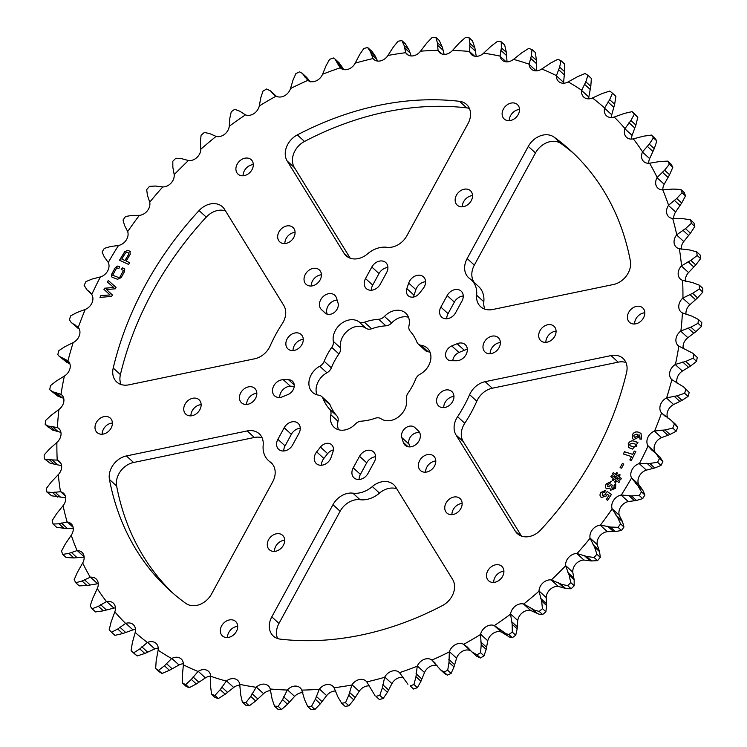 <?xml version="1.0" encoding="UTF-8"?>
<svg xmlns="http://www.w3.org/2000/svg" width="747" height="747" viewBox="0 0 747 747"><rect width="100%" height="100%" fill="white"/><g stroke="black" fill="none" stroke-linecap="round" stroke-linejoin="round"><path stroke-width="1.12" d="M352.873 493.16L360.063 499.706A18.712 14.707 -47.6 0 0 340.128 511.256L332.947 504.711A18.712 14.707 132.4 0 1 352.873 493.16A24.959 19.609 -47.6 0 0 372.314 486.558A18.712 14.707 -47.6 0 1 393.688 484.663A18.712 14.707 -47.6 0 1 395.77 487.184L452.617 579.429A18.712 14.707 132.4 0 1 442.495 605.546A297.53 233.811 -47.6 0 1 280.284 639.133A18.712 14.707 132.4 0 1 277.118 638.368A18.712 14.707 132.4 0 1 273.309 636.042A18.712 14.707 132.4 0 1 271.796 616.863L278.976 623.418A18.712 14.707 -47.6 0 0 277.613 638.545M457.584 416.714L464.765 423.269A18.712 14.707 -47.6 0 0 463.233 441.552L456.043 435.006A18.712 14.707 132.4 0 1 457.584 416.714A124.777 98.053 -47.6 0 0 469.611 394.659A18.712 14.707 132.4 0 1 485.13 381.67L611.009 355.6A18.712 14.707 132.4 0 1 623.054 358.429A18.712 14.707 132.4 0 1 626.593 372.398A297.53 233.811 -47.6 0 1 540.735 529.884A18.712 14.707 132.4 0 1 521.182 535.991A18.712 14.707 132.4 0 1 517.382 533.666A18.712 14.707 132.4 0 1 515.299 531.154L520.08 535.506M262.104 437.817A18.712 14.707 132.4 0 0 254.363 437.481L247.173 430.935A18.712 14.707 132.4 0 1 259.218 433.764A18.712 14.707 132.4 0 1 263.177 445.249A24.959 19.609 -47.6 0 0 268.453 460.554A24.959 19.609 -47.6 0 0 269.994 461.786A18.712 14.707 132.4 0 1 271.152 462.71A18.712 14.707 132.4 0 1 272.664 481.89L211.513 594.052A18.712 14.707 132.4 0 1 188.58 604.855A18.712 14.707 132.4 0 1 185.807 603.371A297.53 233.811 -47.6 0 1 169.466 590.102A297.53 233.811 -47.6 0 1 109.454 479.471A18.712 14.707 132.4 0 1 126.402 455.941L133.582 462.486A18.712 14.707 -47.6 0 0 116.635 486.026A297.53 233.811 -47.6 0 0 173.099 593.323M225.501 210.897A18.712 14.707 -47.6 0 0 206.265 217.116L199.075 210.57A18.712 14.707 132.4 0 1 222.438 206.779A18.712 14.707 132.4 0 1 224.52 209.3L283.767 305.448A18.712 14.707 132.4 0 1 282.235 323.731A124.777 98.053 -47.6 0 0 270.209 345.786A18.712 14.707 132.4 0 1 254.69 358.784L128.801 384.845A18.712 14.707 132.4 0 1 120.556 384.341A18.712 14.707 132.4 0 1 116.756 382.016A18.712 14.707 132.4 0 1 113.217 368.047L120.407 374.602A18.712 14.707 -47.6 0 0 121.061 384.518M240.002 175.349A9.786 7.685 132.4 0 1 238.013 174.135A9.786 7.685 132.4 0 1 237.994 162.874A9.786 7.685 132.4 0 1 249.209 158.467A9.786 7.685 132.4 0 1 251.197 159.681A9.786 7.685 132.4 0 1 251.216 170.942A9.786 7.685 132.4 0 1 240.002 175.349M243.092 175.778A9.786 7.685 132.4 0 1 253.308 164.583M506.214 120.23A9.786 7.685 132.4 0 1 504.225 119.016A9.786 7.685 132.4 0 1 504.206 107.755A9.786 7.685 132.4 0 1 515.411 103.347A9.786 7.685 132.4 0 1 517.4 104.561A9.786 7.685 132.4 0 1 517.419 115.822A9.786 7.685 132.4 0 1 506.214 120.23M509.295 120.659A9.786 7.685 132.4 0 1 519.51 109.464M459.237 206.377A9.786 7.685 132.4 0 1 457.257 205.164A9.786 7.685 132.4 0 1 457.239 193.903A9.786 7.685 132.4 0 1 468.444 189.495A9.786 7.685 132.4 0 1 470.433 190.709A9.786 7.685 132.4 0 1 470.451 201.97A9.786 7.685 132.4 0 1 459.237 206.377M462.328 206.807A9.786 7.685 132.4 0 1 472.543 195.611M631.514 323.554A9.786 7.685 132.4 0 1 629.525 322.34A9.786 7.685 132.4 0 1 629.506 311.069A9.786 7.685 132.4 0 1 640.721 306.662A9.786 7.685 132.4 0 1 642.709 307.876A9.786 7.685 132.4 0 1 642.719 319.137A9.786 7.685 132.4 0 1 631.514 323.554M634.605 323.983A9.786 7.685 132.4 0 1 644.81 312.778M492.637 309.519A18.712 14.707 132.4 0 1 484.392 309.006A18.712 14.707 132.4 0 1 480.592 306.681A18.712 14.707 132.4 0 1 476.633 295.205A24.959 19.609 132.4 0 0 471.357 279.901A24.959 19.609 132.4 0 0 469.826 278.668A18.712 14.707 132.4 0 1 468.668 277.744A18.712 14.707 132.4 0 1 467.146 258.565L528.297 146.403A18.712 14.707 132.4 0 1 554.013 137.084A297.53 233.811 132.4 0 1 570.353 150.352A297.53 233.811 132.4 0 1 630.365 260.974A18.712 14.707 132.4 0 1 613.418 284.514L492.637 309.519M348.821 257.622L344.04 253.27A18.712 14.707 -47.6 0 0 346.122 255.782A18.712 14.707 -47.6 0 0 349.923 258.107A18.712 14.707 -47.6 0 0 367.505 253.896A24.959 19.609 132.4 0 1 386.937 247.294A18.712 14.707 132.4 0 0 406.872 235.744L468.024 123.582A18.712 14.707 132.4 0 0 466.502 104.403A18.712 14.707 132.4 0 0 459.536 101.321A297.53 233.811 132.4 0 0 297.315 134.908L304.505 141.454A297.53 233.811 132.4 0 1 466.716 107.867L459.536 101.321M281.768 243.12A9.786 7.685 132.4 0 1 279.78 241.907A9.786 7.685 132.4 0 1 279.761 230.646A9.786 7.685 132.4 0 1 290.975 226.238A9.786 7.685 132.4 0 1 292.964 227.452A9.786 7.685 132.4 0 1 292.983 238.713A9.786 7.685 132.4 0 1 281.768 243.12M284.859 243.559A9.786 7.685 132.4 0 1 295.074 232.354M542.78 341.921A9.786 7.685 132.4 0 1 540.791 340.707A9.786 7.685 132.4 0 1 540.772 329.446A9.786 7.685 132.4 0 1 551.986 325.038A9.786 7.685 132.4 0 1 553.966 326.252A9.786 7.685 132.4 0 1 553.985 337.513A9.786 7.685 132.4 0 1 542.78 341.921M545.87 342.359A9.786 7.685 132.4 0 1 556.076 331.154M108.306 416.901A9.786 7.685 -47.6 0 0 97.091 421.308A9.786 7.685 -47.6 0 0 97.11 432.569A9.786 7.685 -47.6 0 0 99.099 433.783A9.786 7.685 -47.6 0 0 110.304 429.376A9.786 7.685 -47.6 0 0 110.295 418.115A9.786 7.685 -47.6 0 0 108.306 416.901M112.395 423.017A9.786 7.685 -47.6 0 0 102.19 434.222M233.606 620.225A9.786 7.685 -47.6 0 0 222.391 624.632A9.786 7.685 -47.6 0 0 222.41 635.893A9.786 7.685 -47.6 0 0 224.399 637.107A9.786 7.685 -47.6 0 0 235.613 632.7A9.786 7.685 -47.6 0 0 235.594 621.429A9.786 7.685 -47.6 0 0 233.606 620.225M237.705 626.341A9.786 7.685 -47.6 0 0 227.49 637.536M280.573 534.077A9.786 7.685 -47.6 0 0 269.368 538.484A9.786 7.685 -47.6 0 0 269.378 549.745A9.786 7.685 -47.6 0 0 271.366 550.959A9.786 7.685 -47.6 0 0 282.581 546.552A9.786 7.685 -47.6 0 0 282.562 535.291A9.786 7.685 -47.6 0 0 280.573 534.077M284.672 540.193A9.786 7.685 -47.6 0 0 274.457 551.389M499.818 565.106A9.786 7.685 -47.6 0 0 488.603 569.513A9.786 7.685 -47.6 0 0 488.622 580.774A9.786 7.685 -47.6 0 0 490.611 581.988A9.786 7.685 -47.6 0 0 501.816 577.58A9.786 7.685 -47.6 0 0 501.797 566.319A9.786 7.685 -47.6 0 0 499.818 565.106M503.908 571.222A9.786 7.685 -47.6 0 0 493.692 582.417M197.04 398.524A9.786 7.685 -47.6 0 0 185.826 402.941A9.786 7.685 -47.6 0 0 185.844 414.202A9.786 7.685 -47.6 0 0 187.833 415.416A9.786 7.685 -47.6 0 0 199.047 411.009A9.786 7.685 -47.6 0 0 199.029 399.738A9.786 7.685 -47.6 0 0 197.04 398.524M201.13 404.641A9.786 7.685 -47.6 0 0 190.924 415.846M458.042 497.325A9.786 7.685 -47.6 0 0 446.837 501.741A9.786 7.685 -47.6 0 0 446.855 513.002A9.786 7.685 -47.6 0 0 448.844 514.216A9.786 7.685 -47.6 0 0 460.049 509.809A9.786 7.685 -47.6 0 0 460.031 498.538A9.786 7.685 -47.6 0 0 458.042 497.325M462.141 503.441A9.786 7.685 -47.6 0 0 451.926 514.646M324.179 361.287A56.146 44.129 -47.6 0 1 331.743 347.411A7.937 6.237 -47.6 0 0 333.311 341.37A17.153 13.483 -47.6 0 1 339.904 324.712A17.153 13.483 -47.6 0 1 356.44 320.472A17.153 13.483 -47.6 0 1 358.821 321.724A7.937 6.237 -47.6 0 0 364.433 322.237A56.146 44.129 -47.6 0 1 378.729 319.277A7.937 6.237 -47.6 0 0 384.444 316.42A17.153 13.483 -47.6 0 1 402.194 311.004A17.153 13.483 -47.6 0 1 405.686 313.124A17.153 13.483 -47.6 0 1 408.982 325.701A7.937 6.237 -47.6 0 0 410.159 331.173A56.146 44.129 -47.6 0 1 416.891 342.089A7.937 6.237 -47.6 0 0 418.18 343.975A7.937 6.237 -47.6 0 0 421.037 345.273A17.153 13.483 -47.6 0 1 423.736 345.945A17.153 13.483 -47.6 0 1 427.219 348.074A17.153 13.483 -47.6 0 1 420.066 374.21A7.937 6.237 -47.6 0 0 415.64 379.168A56.146 44.129 -47.6 0 1 408.067 393.043A7.937 6.237 -47.6 0 0 406.499 399.085A17.153 13.483 -47.6 0 1 398.627 416.817A17.153 13.483 -47.6 0 1 380.989 418.731A7.937 6.237 -47.6 0 0 379.887 418.152A7.937 6.237 -47.6 0 0 375.377 418.217A56.146 44.129 -47.6 0 1 361.09 421.177A7.937 6.237 -47.6 0 0 355.367 424.035A17.153 13.483 -47.6 0 1 334.133 427.321A17.153 13.483 -47.6 0 1 330.837 414.744A7.937 6.237 -47.6 0 0 329.651 409.272L336.841 415.827A56.146 44.129 132.4 0 1 330.109 404.911A7.937 6.237 132.4 0 0 328.82 403.025L321.63 396.47A7.937 6.237 -47.6 0 0 320.024 395.49A7.937 6.237 -47.6 0 0 318.773 395.182A17.153 13.483 -47.6 0 1 312.591 392.38A17.153 13.483 -47.6 0 1 319.753 366.245A7.937 6.237 -47.6 0 0 324.179 361.287L331.36 367.832A56.146 44.129 132.4 0 1 338.933 353.957A7.937 6.237 132.4 0 0 340.501 347.915A17.153 13.483 132.4 0 1 347.084 331.257A17.153 13.483 132.4 0 1 363.63 327.027A17.153 13.483 132.4 0 1 366.011 328.269A7.937 6.237 132.4 0 0 371.623 328.783A56.146 44.129 132.4 0 1 385.91 325.823A7.937 6.237 132.4 0 0 391.633 322.965A17.153 13.483 132.4 0 1 408.497 317.251M496.279 336.43A9.786 7.685 -47.6 0 0 485.064 340.837A9.786 7.685 -47.6 0 0 485.083 352.098A9.786 7.685 -47.6 0 0 487.072 353.312A9.786 7.685 -47.6 0 0 498.277 348.905A9.786 7.685 -47.6 0 0 498.258 337.644A9.786 7.685 -47.6 0 0 496.279 336.43M490.163 353.742A9.786 7.685 132.4 0 1 500.369 342.546M317.326 268.687A9.786 7.685 -47.6 0 0 306.121 273.094A9.786 7.685 -47.6 0 0 306.139 284.364A9.786 7.685 -47.6 0 0 308.119 285.578A9.786 7.685 -47.6 0 0 319.333 281.161A9.786 7.685 -47.6 0 0 319.314 269.9A9.786 7.685 -47.6 0 0 317.326 268.687M311.21 286.008A9.786 7.685 132.4 0 1 321.425 274.803M326.756 314.011A8.488 6.667 -47.6 0 0 335.3 311.574A8.488 6.667 -47.6 0 0 337.999 302.871L336.505 298.053A9.786 7.685 132.4 0 0 334.731 295.224A9.786 7.685 132.4 0 0 322.499 297.231A9.786 7.685 132.4 0 0 321.481 309.622L324.973 312.9A8.488 6.667 -47.6 0 0 325.038 312.956A8.488 6.667 -47.6 0 0 326.756 314.011M380.298 284.159A9.786 7.685 132.4 0 1 368.308 289.799A9.786 7.685 132.4 0 1 366.319 288.594A9.786 7.685 132.4 0 1 365.526 278.566L371.819 267.024A9.786 7.685 -47.6 0 1 385.797 262.589A9.786 7.685 -47.6 0 1 386.591 272.618L380.298 284.159M409.944 296.783A8.488 6.667 -47.6 0 0 419.375 293.356L423.138 288.566A9.786 7.685 132.4 0 0 423.465 276.848A9.786 7.685 132.4 0 0 408.693 283.104L406.844 288.613A8.488 6.667 -47.6 0 0 408.226 295.737A8.488 6.667 -47.6 0 0 409.944 296.783M455.642 312.676A9.786 7.685 132.4 0 1 443.653 318.325A9.786 7.685 132.4 0 1 441.664 317.111A9.786 7.685 132.4 0 1 440.87 307.082L447.164 295.541A9.786 7.685 -47.6 0 1 461.142 291.115A9.786 7.685 -47.6 0 1 461.935 301.134L455.642 312.676M449.106 360.325A8.488 6.667 -47.6 0 0 451.281 360.717L456.548 360.745A9.786 7.685 132.4 0 0 466.053 354.601A9.786 7.685 132.4 0 0 465.232 344.619A9.786 7.685 132.4 0 0 457.127 343.713L451.776 345.936A8.488 6.667 -47.6 0 0 445.987 352.201A8.488 6.667 -47.6 0 0 447.378 359.27A8.488 6.667 -47.6 0 0 449.106 360.325M422.485 471.759A9.786 7.685 132.4 0 1 420.505 470.545A9.786 7.685 132.4 0 1 420.486 459.284A9.786 7.685 132.4 0 1 431.691 454.876A9.786 7.685 132.4 0 1 433.68 456.09A9.786 7.685 132.4 0 1 433.699 467.351A9.786 7.685 132.4 0 1 422.485 471.759M435.79 460.992A9.786 7.685 -47.6 0 0 425.575 472.197M243.541 404.024A9.786 7.685 132.4 0 1 241.552 402.81A9.786 7.685 132.4 0 1 241.533 391.549A9.786 7.685 132.4 0 1 252.747 387.142A9.786 7.685 132.4 0 1 254.736 388.356A9.786 7.685 132.4 0 1 254.755 399.617A9.786 7.685 132.4 0 1 243.541 404.024M256.837 393.258A9.786 7.685 -47.6 0 0 246.631 404.454M331.117 457.351A9.786 7.685 132.4 0 1 318.334 464.811A9.786 7.685 132.4 0 1 316.345 463.598A9.786 7.685 132.4 0 1 316.672 451.879L320.444 447.089A8.488 6.667 132.4 0 1 331.593 444.717A8.488 6.667 132.4 0 1 332.966 451.832L331.117 457.351M368 473.43A9.786 7.685 132.4 0 1 356.011 479.07A9.786 7.685 132.4 0 1 354.022 477.865A9.786 7.685 132.4 0 1 353.228 467.837L359.522 456.296A9.786 7.685 132.4 0 1 373.5 451.86A9.786 7.685 132.4 0 1 374.294 461.889L368 473.43M292.647 444.904A9.786 7.685 132.4 0 1 280.667 450.553A9.786 7.685 132.4 0 1 278.678 449.339A9.786 7.685 132.4 0 1 277.884 439.32L284.177 427.77A9.786 7.685 132.4 0 1 298.146 423.344A9.786 7.685 132.4 0 1 298.94 433.363L292.647 444.904M282.693 396.741A9.786 7.685 132.4 0 1 276.567 397.04A9.786 7.685 132.4 0 1 274.579 395.826A9.786 7.685 132.4 0 1 273.757 385.854A9.786 7.685 132.4 0 1 283.272 379.709L288.538 379.737A8.488 6.667 132.4 0 1 292.432 381.175A8.488 6.667 132.4 0 1 293.832 388.253A8.488 6.667 132.4 0 1 288.034 394.509L282.693 396.741M418.339 430.832A9.786 7.685 132.4 0 1 418.245 442.075A9.786 7.685 132.4 0 1 407.068 446.445A9.786 7.685 132.4 0 1 405.089 445.231A9.786 7.685 132.4 0 1 403.315 442.401L401.811 437.583A8.488 6.667 132.4 0 1 405.472 428.031A8.488 6.667 132.4 0 1 414.781 427.489A8.488 6.667 132.4 0 1 414.837 427.545L418.339 430.832M440.655 407.19A9.786 7.685 132.4 0 1 438.666 405.976A9.786 7.685 132.4 0 1 438.648 394.715A9.786 7.685 132.4 0 1 449.853 390.308A9.786 7.685 132.4 0 1 451.842 391.521A9.786 7.685 132.4 0 1 451.86 402.782A9.786 7.685 132.4 0 1 440.655 407.19M453.952 396.424A9.786 7.685 -47.6 0 0 443.737 407.619M289.957 350.147A9.786 7.685 132.4 0 1 287.968 348.933A9.786 7.685 132.4 0 1 287.95 337.672A9.786 7.685 132.4 0 1 299.164 333.265A9.786 7.685 132.4 0 1 301.153 334.479A9.786 7.685 132.4 0 1 301.172 345.74A9.786 7.685 132.4 0 1 289.957 350.147M303.263 339.381A9.786 7.685 -47.6 0 0 293.048 350.576M692.805 353.247L697.259 357.449L692.721 353.172L678.827 346.15A351.94 276.577 -47.6 0 1 675.437 364.377A26.136 20.543 -47.6 0 0 675.232 364.517A10.178 8.002 -47.6 0 0 671.702 379.495A26.136 20.543 -47.6 0 0 671.852 379.625A351.94 276.577 -47.6 0 1 666.641 397.852A26.136 20.543 -47.6 0 0 666.427 397.964A10.178 8.002 -47.6 0 0 661.431 412.848A26.136 20.543 -47.6 0 0 661.562 413.007A351.94 276.577 -47.6 0 1 654.596 431.019A26.136 20.543 -47.6 0 0 654.372 431.112A10.178 8.002 -47.6 0 0 647.966 445.744A26.136 20.543 -47.6 0 0 648.069 445.912A351.94 276.577 -47.6 0 1 639.432 463.513A26.136 20.543 -47.6 0 0 639.208 463.588A10.178 8.002 -47.6 0 0 631.448 477.809A26.136 20.543 -47.6 0 0 631.542 477.996A351.94 276.577 -47.6 0 1 621.308 495A26.136 20.543 -47.6 0 0 621.084 495.046A10.178 8.002 -47.6 0 0 612.073 508.688A26.136 20.543 -47.6 0 0 612.138 508.894A351.94 276.577 -47.6 0 1 600.439 525.104A26.136 20.543 -47.6 0 0 600.214 525.132A10.178 8.002 -47.6 0 0 590.046 538.055A26.136 20.543 -47.6 0 0 590.083 538.27A351.94 276.577 -47.6 0 1 577.039 553.527A26.136 20.543 -47.6 0 0 576.815 553.518A10.178 8.002 -47.6 0 0 565.6 565.591A26.136 20.543 -47.6 0 0 565.619 565.806A351.94 276.577 -47.6 0 1 551.37 579.933A26.136 20.543 -47.6 0 0 551.155 579.905A10.178 8.002 -47.6 0 0 539.017 590.98A26.136 20.543 -47.6 0 0 539.007 591.204A351.94 276.577 -47.6 0 1 523.712 604.034A26.136 20.543 -47.6 0 0 523.507 603.987A10.178 8.002 -47.6 0 0 510.574 613.95A26.136 20.543 -47.6 0 0 510.546 614.174A351.94 276.577 -47.6 0 1 494.365 625.584A26.136 20.543 -47.6 0 0 494.178 625.51A10.178 8.002 -47.6 0 0 480.592 634.25A26.136 20.543 -47.6 0 0 480.545 634.483A351.94 276.577 -47.6 0 1 463.663 644.334A26.136 20.543 -47.6 0 0 463.485 644.241A10.178 8.002 -47.6 0 0 449.405 651.655A26.136 20.543 -47.6 0 0 449.33 651.888A351.94 276.577 -47.6 0 1 431.934 660.077A26.136 20.543 -47.6 0 0 431.766 659.965A10.178 8.002 -47.6 0 0 417.34 665.979A26.136 20.543 -47.6 0 0 417.237 666.203A351.94 276.577 -47.6 0 1 399.514 672.655A26.136 20.543 -47.6 0 0 399.374 672.515A10.178 8.002 -47.6 0 0 399.3 672.449A10.178 8.002 -47.6 0 0 384.752 677.062A26.136 20.543 -47.6 0 0 384.64 677.286A351.94 276.577 -47.6 0 1 366.777 681.908A26.136 20.543 -47.6 0 0 366.656 681.75A10.178 8.002 -47.6 0 0 366.011 681.068A10.178 8.002 -47.6 0 0 352.005 684.784A26.136 20.543 -47.6 0 0 351.865 684.999A351.94 276.577 -47.6 0 1 334.077 687.754A26.136 20.543 -47.6 0 0 333.974 687.576A10.178 8.002 -47.6 0 0 332.835 686.204A10.178 8.002 -47.6 0 0 319.455 689.061A26.136 20.543 -47.6 0 0 319.305 689.257A351.94 276.577 -47.6 0 1 301.769 690.116A26.136 20.543 -47.6 0 0 301.685 689.929A10.178 8.002 -47.6 0 0 300.145 687.8A10.178 8.002 -47.6 0 0 287.464 689.845A26.136 20.543 -47.6 0 0 287.287 690.032A351.94 276.577 -47.6 0 1 270.199 688.977A26.136 20.543 -47.6 0 0 270.143 688.771A10.178 8.002 -47.6 0 0 268.294 685.83A10.178 8.002 -47.6 0 0 256.37 687.119A26.136 20.543 -47.6 0 0 256.174 687.296A351.94 276.577 -47.6 0 1 239.731 684.336A26.136 20.543 -47.6 0 0 239.694 684.121A10.178 8.002 -47.6 0 0 237.639 680.321A10.178 8.002 -47.6 0 0 226.518 680.928A26.136 20.543 -47.6 0 0 226.313 681.087A351.94 276.577 -47.6 0 1 210.691 676.268A26.136 20.543 -47.6 0 0 210.673 676.044A10.178 8.002 -47.6 0 0 208.497 671.329A10.178 8.002 -47.6 0 0 198.235 671.338A26.136 20.543 -47.6 0 0 198.03 671.469A351.94 276.577 -47.6 0 1 183.388 664.839A26.136 20.543 -47.6 0 0 183.398 664.606A10.178 8.002 -47.6 0 0 181.204 658.957A10.178 8.002 -47.6 0 0 171.838 658.443A26.136 20.543 -47.6 0 0 171.623 658.555A351.94 276.577 -47.6 0 1 158.131 650.179A26.136 20.543 -47.6 0 0 158.159 649.946A10.178 8.002 -47.6 0 0 156.048 643.344A10.178 8.002 -47.6 0 0 147.607 642.392A26.136 20.543 -47.6 0 0 147.383 642.485A351.94 276.577 -47.6 0 1 135.188 632.457A26.136 20.543 -47.6 0 0 135.244 632.223A10.178 8.002 -47.6 0 0 133.321 624.651A10.178 8.002 -47.6 0 0 125.813 623.353A26.136 20.543 -47.6 0 0 125.589 623.428A351.94 276.577 -47.6 0 1 114.823 611.858A26.136 20.543 -47.6 0 0 114.907 611.625A10.178 8.002 -47.6 0 0 113.255 603.09A10.178 8.002 -47.6 0 0 106.7 601.55A26.136 20.543 -47.6 0 0 106.476 601.596A351.94 276.577 -47.6 0 1 97.259 588.617A26.136 20.543 -47.6 0 0 97.362 588.393A10.178 8.002 -47.6 0 0 96.074 578.888A10.178 8.002 -47.6 0 0 90.462 577.207A26.136 20.543 -47.6 0 0 90.238 577.226A351.94 276.577 -47.6 0 1 82.674 562.977A26.136 20.543 -47.6 0 0 82.796 562.762A10.178 8.002 -47.6 0 0 81.974 552.322A10.178 8.002 -47.6 0 0 77.296 550.595A26.136 20.543 -47.6 0 0 77.072 550.595A351.94 276.577 -47.6 0 1 71.236 535.235A26.136 20.543 -47.6 0 0 71.376 535.02A10.178 8.002 -47.6 0 0 71.096 523.684A10.178 8.002 -47.6 0 0 67.323 522.013A26.136 20.543 -47.6 0 0 67.109 521.985A351.94 276.577 -47.6 0 1 63.075 505.672A26.136 20.543 -47.6 0 0 63.234 505.476A10.178 8.002 -47.6 0 0 63.57 493.281A10.178 8.002 -47.6 0 0 60.675 491.759A26.136 20.543 -47.6 0 0 60.47 491.713A351.94 276.577 -47.6 0 1 58.275 474.634A26.136 20.543 -47.6 0 0 58.443 474.448A10.178 8.002 -47.6 0 0 59.48 461.441A10.178 8.002 -47.6 0 0 57.407 460.18A26.136 20.543 -47.6 0 0 57.211 460.105A351.94 276.577 -47.6 0 1 56.884 442.448A26.136 20.543 -47.6 0 0 57.071 442.28A10.178 8.002 -47.6 0 0 58.864 428.526A10.178 8.002 -47.6 0 0 57.566 427.611A26.136 20.543 -47.6 0 0 57.388 427.517A351.94 276.577 -47.6 0 1 58.929 409.477A26.136 20.543 -47.6 0 0 59.125 409.319A10.178 8.002 -47.6 0 0 61.73 394.883A10.178 8.002 -47.6 0 0 61.151 394.416A26.136 20.543 -47.6 0 0 60.983 394.304A351.94 276.577 -47.6 0 1 64.373 376.068A26.136 20.543 -47.6 0 0 64.587 375.937A10.178 8.002 -47.6 0 0 68.117 360.96A26.136 20.543 -47.6 0 0 67.968 360.82A351.94 276.577 -47.6 0 1 73.169 342.602A26.136 20.543 -47.6 0 0 73.393 342.49A10.178 8.002 -47.6 0 0 78.388 327.597A26.136 20.543 -47.6 0 0 78.258 327.447A351.94 276.577 -47.6 0 1 85.223 309.435A26.136 20.543 -47.6 0 0 85.447 309.342A10.178 8.002 -47.6 0 0 91.853 294.71A26.136 20.543 -47.6 0 0 91.741 294.533A351.94 276.577 -47.6 0 1 100.387 276.932A26.136 20.543 -47.6 0 0 100.612 276.866A10.178 8.002 -47.6 0 0 108.362 262.645A26.136 20.543 -47.6 0 0 108.278 262.458A351.94 276.577 -47.6 0 1 118.502 245.455A26.136 20.543 -47.6 0 0 118.736 245.408A10.178 8.002 -47.6 0 0 127.737 231.757A26.136 20.543 -47.6 0 0 127.681 231.561A351.94 276.577 -47.6 0 1 139.381 215.341A26.136 20.543 -47.6 0 0 139.605 215.323A10.178 8.002 -47.6 0 0 149.774 202.39A26.136 20.543 -47.6 0 0 149.727 202.176A351.94 276.577 -47.6 0 1 162.781 186.927A26.136 20.543 -47.6 0 0 162.995 186.927A10.178 8.002 -47.6 0 0 174.21 174.863A26.136 20.543 -47.6 0 0 174.2 174.639A351.94 276.577 -47.6 0 1 188.449 160.521A26.136 20.543 -47.6 0 0 188.664 160.549A10.178 8.002 -47.6 0 0 200.803 149.475A26.136 20.543 -47.6 0 0 200.803 149.251A351.94 276.577 -47.6 0 1 216.107 136.412A26.136 20.543 -47.6 0 0 216.313 136.468A10.178 8.002 -47.6 0 0 229.236 126.504A26.136 20.543 -47.6 0 0 229.273 126.271A351.94 276.577 -47.6 0 1 245.446 114.87A26.136 20.543 -47.6 0 0 245.642 114.935A10.178 8.002 -47.6 0 0 259.218 106.205A26.136 20.543 -47.6 0 0 259.274 105.971A351.94 276.577 -47.6 0 1 276.157 96.12A26.136 20.543 -47.6 0 0 276.334 96.214A10.178 8.002 -47.6 0 0 277.109 96.568A10.178 8.002 -47.6 0 0 290.415 88.8A26.136 20.543 -47.6 0 0 290.49 88.566A351.94 276.577 -47.6 0 1 307.885 80.368A26.136 20.543 -47.6 0 0 308.053 80.489A10.178 8.002 -47.6 0 0 309.538 81.283A10.178 8.002 -47.6 0 0 322.48 74.476A26.136 20.543 -47.6 0 0 322.573 74.242A351.94 276.577 -47.6 0 1 340.296 67.8A26.136 20.543 -47.6 0 0 340.445 67.94A10.178 8.002 -47.6 0 0 340.52 68.005A10.178 8.002 -47.6 0 0 342.584 69.266A10.178 8.002 -47.6 0 0 355.058 63.392A26.136 20.543 -47.6 0 0 355.18 63.168A351.94 276.577 -47.6 0 1 373.033 58.546A26.136 20.543 -47.6 0 0 373.164 58.696A10.178 8.002 -47.6 0 0 373.808 59.377A10.178 8.002 -47.6 0 0 375.872 60.647A10.178 8.002 -47.6 0 0 387.805 55.67A26.136 20.543 -47.6 0 0 387.945 55.455A351.94 276.577 -47.6 0 1 405.742 52.701A26.136 20.543 -47.6 0 0 405.845 52.878A10.178 8.002 -47.6 0 0 406.975 54.242A10.178 8.002 -47.6 0 0 409.048 55.502A10.178 8.002 -47.6 0 0 420.356 51.394A26.136 20.543 -47.6 0 0 420.514 51.188A351.94 276.577 -47.6 0 1 438.05 50.338A26.136 20.543 -47.6 0 0 438.134 50.525A10.178 8.002 -47.6 0 0 439.666 52.654A10.178 8.002 -47.6 0 0 441.738 53.915A10.178 8.002 -47.6 0 0 452.355 50.609A26.136 20.543 -47.6 0 0 452.533 50.422A351.94 276.577 -47.6 0 1 469.611 51.478A26.136 20.543 -47.6 0 0 469.676 51.683A10.178 8.002 -47.6 0 0 471.516 54.624A10.178 8.002 -47.6 0 0 473.589 55.885A10.178 8.002 -47.6 0 0 483.449 53.326A26.136 20.543 -47.6 0 0 483.636 53.158A351.94 276.577 -47.6 0 1 500.079 56.109A26.136 20.543 -47.6 0 0 500.126 56.324A10.178 8.002 -47.6 0 0 502.18 60.134A10.178 8.002 -47.6 0 0 504.253 61.394A10.178 8.002 -47.6 0 0 513.301 59.517A26.136 20.543 -47.6 0 0 513.497 59.368A351.94 276.577 -47.6 0 1 529.128 64.186A26.136 20.543 -47.6 0 0 529.147 64.41A10.178 8.002 -47.6 0 0 531.322 69.126A10.178 8.002 -47.6 0 0 533.386 70.386A10.178 8.002 -47.6 0 0 541.575 69.116A26.136 20.543 -47.6 0 0 541.79 68.976A351.94 276.577 -47.6 0 1 556.431 75.615A26.136 20.543 -47.6 0 0 556.422 75.839A10.178 8.002 -47.6 0 0 558.616 81.498A10.178 8.002 -47.6 0 0 560.68 82.758A10.178 8.002 -47.6 0 0 567.981 82.011A26.136 20.543 -47.6 0 0 568.196 81.89A351.94 276.577 -47.6 0 1 581.689 90.275A26.136 20.543 -47.6 0 0 581.652 90.499A10.178 8.002 -47.6 0 0 583.762 97.11A10.178 8.002 -47.6 0 0 585.835 98.371A10.178 8.002 -47.6 0 0 592.203 98.062A26.136 20.543 -47.6 0 0 592.427 97.969A351.94 276.577 -47.6 0 1 604.622 107.998A26.136 20.543 -47.6 0 0 604.566 108.231A10.178 8.002 -47.6 0 0 606.499 115.804A10.178 8.002 -47.6 0 0 608.562 117.064A10.178 8.002 -47.6 0 0 613.997 117.102A26.136 20.543 -47.6 0 0 614.221 117.027A351.94 276.577 -47.6 0 1 624.987 128.587A26.136 20.543 -47.6 0 0 624.912 128.82A10.178 8.002 -47.6 0 0 626.565 137.364A10.178 8.002 -47.6 0 0 628.629 138.625A10.178 8.002 -47.6 0 0 633.12 138.905A26.136 20.543 -47.6 0 0 633.344 138.858A351.94 276.577 -47.6 0 1 642.56 151.837A26.136 20.543 -47.6 0 0 642.457 152.061A10.178 8.002 -47.6 0 0 643.746 161.557A10.178 8.002 -47.6 0 0 645.81 162.827A10.178 8.002 -47.6 0 0 649.348 163.248A26.136 20.543 -47.6 0 0 649.573 163.22A351.94 276.577 -47.6 0 1 657.145 177.469A26.136 20.543 -47.6 0 0 657.024 177.693A10.178 8.002 -47.6 0 0 657.846 188.123A10.178 8.002 -47.6 0 0 659.918 189.383A10.178 8.002 -47.6 0 0 662.524 189.859A26.136 20.543 -47.6 0 0 662.748 189.859A351.94 276.577 -47.6 0 1 668.574 205.22A26.136 20.543 -47.6 0 0 668.434 205.434A10.178 8.002 -47.6 0 0 668.724 216.77A10.178 8.002 -47.6 0 0 670.787 218.031A10.178 8.002 -47.6 0 0 672.487 218.441A26.136 20.543 -47.6 0 0 672.702 218.469A351.94 276.577 -47.6 0 1 676.745 234.773A26.136 20.543 -47.6 0 0 676.586 234.978A10.178 8.002 -47.6 0 0 676.24 247.173A10.178 8.002 -47.6 0 0 678.313 248.434A10.178 8.002 -47.6 0 0 679.144 248.695A26.136 20.543 -47.6 0 0 679.35 248.742A351.94 276.577 -47.6 0 1 681.544 265.82A26.136 20.543 -47.6 0 0 681.367 266.007A10.178 8.002 -47.6 0 0 680.34 279.005A10.178 8.002 -47.6 0 0 682.403 280.274A26.136 20.543 -47.6 0 0 682.599 280.34A351.94 276.577 -47.6 0 1 682.935 297.997A26.136 20.543 -47.6 0 0 682.739 298.174A10.178 8.002 -47.6 0 0 680.956 311.929A10.178 8.002 -47.6 0 0 682.244 312.834A26.136 20.543 -47.6 0 0 682.431 312.928A351.94 276.577 -47.6 0 1 680.89 330.977A26.136 20.543 -47.6 0 0 680.685 331.126A10.178 8.002 -47.6 0 0 678.089 345.562A10.178 8.002 -47.6 0 0 678.668 346.029A26.136 20.543 -47.6 0 0 678.827 346.15M701.797 322.592A368.355 289.481 -47.6 0 1 701.47 326.458L698.034 323.32A368.355 289.481 -47.6 0 0 698.37 319.464L701.797 322.592L698.37 319.464L691.834 316.102L682.431 312.928M216.107 136.412L209.776 133.629L204.37 132.462A368.355 289.481 -47.6 0 0 201.092 135.216L200.411 141.482L200.803 149.251M188.449 160.521L181.577 158.663L175.853 158.243A368.355 289.481 -47.6 0 0 172.8 161.268L172.856 167.309L174.2 174.639M63.71 398.328L57.995 396.237L50.544 390.42L53.317 391.97L60.983 394.304M64.373 376.068L56.333 381.017L50.46 385.648A368.355 289.481 -47.6 0 0 49.741 389.551L50.544 390.42M60.927 432.401L52.383 429.983L45.296 424.501M58.929 409.477L51.123 415.313L45.53 420.542A368.355 289.481 -47.6 0 0 45.203 424.408L48.63 427.536M45.203 424.408L48.051 426.033L57.388 427.517M61.599 465.661L50.236 463.289L44.241 458.695L46.23 459.638L57.211 460.105M65.727 497.763L51.59 495.793L46.865 492.03L52.57 492.525L60.47 491.713M476.978 654.839L480.414 657.967L476.549 656.155L471.908 651.926L476.978 654.839A368.355 289.481 -47.6 0 0 480.592 652.729L481.189 644.829L480.545 634.483M463.663 644.334L467.295 647.023L471.908 651.926M494.365 625.584L505.962 633.661L508.838 634.558L512.274 637.686L509.968 637.312L501.554 632.13A26.136 20.543 -47.6 0 0 501.358 632.065A10.178 8.002 -47.6 0 0 487.782 640.795A26.136 20.543 -47.6 0 0 487.726 641.029L486.176 649.367L484.028 655.857L480.592 652.729M523.712 604.034L534.731 610.262L539.194 611.401L542.63 614.538L539.073 614.211L530.893 610.588A26.136 20.543 -47.6 0 0 530.687 610.532A10.178 8.002 -47.6 0 0 517.764 620.496A26.136 20.543 -47.6 0 0 517.727 620.729L517.157 628.834L515.738 635.249L512.302 632.121L512.171 624.287L510.546 614.174M551.37 579.933L561.623 584.387L567.72 585.629L571.147 588.757L566.31 588.655L558.551 586.479A26.136 20.543 -47.6 0 0 558.336 586.451A10.178 8.002 -47.6 0 0 546.197 597.525A26.136 20.543 -47.6 0 0 546.197 597.749L546.589 605.518L545.908 611.784L542.471 608.656L541.603 600.971L539.007 591.204M107.465 282.105L108.268 280.47L116.065 287.427L115.402 288.79L106.55 289.565L112.377 294.962L111.667 296.41L99.986 297.399L100.892 295.551L110.08 294.953L103.926 289.35L104.477 288.23L113.74 287.474L107.465 282.105M631.336 460.432L629.833 459.937L631.514 456.604L623.362 453.961L624.492 451.72L632.644 454.363L634.296 451.076L635.8 451.562L631.336 460.432M611.653 475.353L613.969 477.016L614.79 475.615L612.475 473.943L613.259 472.618L615.575 474.28L616.546 472.627L617.62 473.094L616.518 474.961L618.096 476.11L619.086 474.42L620.159 474.887L619.039 476.801L621.345 478.472L620.57 479.798L618.255 478.127L617.424 479.537L619.739 481.208L618.955 482.543L616.639 480.872L615.705 482.459L614.632 481.992L615.705 480.181L614.127 479.032L613.166 480.666L612.092 480.2L613.184 478.351L610.869 476.679L611.653 475.353L613.969 477.016M601.503 497.465C599.757 496.353 599.542 494.682 600.868 492.45L605.658 490.293L604.332 492.31L602.25 493.169L602.894 495.448L605.481 494.589L605.91 492.964L607.32 491.526L611.41 494.486L607.638 500.247L606.265 499.519L608.945 495.429L607.152 494.141L606.489 495.877L601.503 497.465L600.849 497.016M602.941 495.485L602.381 495.093L602.941 495.485L605.481 494.589M122.527 267.828L124.749 268.883L124.478 271.609L121.163 277.632L117.559 279.294L112.61 277.389L111.546 276.782L111.779 274.009L115.094 267.986L117.167 266.035L119.585 266.688L118.885 268.593L116.756 267.771L112.648 275.232L119.455 277.856L123.563 270.395L121.219 269.49L122.527 267.828L124.768 268.901M344.04 253.27L287.193 161.025A18.712 14.707 132.4 0 1 297.315 134.908M199.075 210.57A297.53 233.811 -47.6 0 0 113.217 368.047M247.173 430.935L126.402 455.941M456.043 435.006L515.299 531.154M321.63 396.47A7.937 6.237 -47.6 0 1 322.928 398.366A56.146 44.129 -47.6 0 0 329.651 409.272M332.947 504.711L271.796 616.863M119.576 260.255L124.749 251.758L127.868 250.348L129.838 251.244L130.239 254.288L126.131 261.039L129.661 262.673L128.587 264.438L119.52 260.227L124.702 251.72L127.821 250.31L130.445 251.627M610.803 490.592L609.851 488.062L606.676 488.818C605.098 487.67 604.995 486.008 606.368 483.841L611.177 481.526L609.879 483.598L607.741 484.56L607.983 486.745L610.402 485.662L611.083 484.56L612.493 485.233L611.802 486.344L612.101 488.51L614.165 487.66L613.987 485.755L615.285 483.673L615.771 484L615.603 488.286L610.402 490.331M612.148 488.557L614.165 487.66M606.676 488.818L606.088 488.417M607.703 486.558L610.402 485.662M621.569 468.192L620.103 467.631L622.363 463.476L623.838 464.036L621.569 468.192M632.504 449.096L628.629 447.537L628.246 443.69C629.758 441.197 631.701 440.347 634.1 441.132L637.975 442.691L632.504 449.096M641.645 439.115L639.918 439.096L639.703 435.249L638.928 434.773L638.75 437.182L634.007 439.479L632.681 438.797L632.242 434.931C633.643 432.438 635.548 431.477 637.947 432.046L640.991 433.391L641.645 439.115M554.013 137.084L561.193 143.629A297.53 233.811 132.4 0 1 573.901 153.677M561.193 143.629A18.712 14.707 -47.6 0 0 535.487 152.948L528.297 146.403M467.146 258.565L474.336 265.11L535.487 152.948M474.336 265.11A18.712 14.707 -47.6 0 0 474.336 282.609M471.357 279.901L478.547 286.446A24.959 19.609 132.4 0 1 483.823 301.751L476.633 295.205M484.896 309.183A18.712 14.707 132.4 0 1 483.823 301.751M350.24 258.219L294.383 167.571L287.193 161.025M469.387 108.455A18.712 14.707 -47.6 0 0 466.716 107.867M304.505 141.454A18.712 14.707 -47.6 0 0 294.383 167.571M254.363 437.481L133.582 462.486M485.13 381.67L492.31 388.216L618.199 362.155L611.009 355.6M492.31 388.216A18.712 14.707 -47.6 0 0 476.791 401.214L469.611 394.659M464.765 423.269A124.777 98.053 -47.6 0 0 476.791 401.214M463.233 441.552L521.499 536.103M625.939 362.482A18.712 14.707 -47.6 0 0 618.199 362.155M666.641 397.852L677.015 395.826L684.654 393.267L688.08 396.405L682.002 400.373L673.831 404.398A26.136 20.543 -47.6 0 0 673.607 404.51A10.178 8.002 -47.6 0 0 667.743 418.012M654.596 431.019L665.007 429.955L672.767 428.087L676.203 431.215L669.984 434.502L661.777 437.565A26.136 20.543 -47.6 0 0 661.553 437.658A10.178 8.002 -47.6 0 0 655.147 452.29A26.136 20.543 -47.6 0 0 655.259 452.467M639.432 463.513L649.769 463.439L657.584 462.29L661.02 465.418L654.755 467.986L646.613 470.068A26.136 20.543 -47.6 0 0 646.388 470.134A10.178 8.002 -47.6 0 0 638.638 484.355A26.136 20.543 -47.6 0 0 638.722 484.542L642.719 490.051L644.894 494.981L641.468 491.853L637.742 485.503L631.542 477.996M621.308 495L631.476 495.915L639.273 495.494L642.709 498.623L636.463 500.453L628.498 501.545A26.136 20.543 -47.6 0 0 628.264 501.592A10.178 8.002 -47.6 0 0 619.263 515.243A26.136 20.543 -47.6 0 0 619.319 515.439L622.484 521.639L623.969 527.008L620.542 523.88L617.498 517.092L612.138 508.894M600.439 525.104L610.336 527.018L618.03 527.354L621.467 530.482L615.313 531.565L607.619 531.659A26.136 20.543 -47.6 0 0 607.395 531.677A10.178 8.002 -47.6 0 0 597.226 544.61A26.136 20.543 -47.6 0 0 597.273 544.824L599.542 551.622L600.317 557.365L596.89 554.237L594.556 547.084L590.083 538.27M577.039 553.527L586.563 556.422L594.089 557.505L597.525 560.633L591.549 560.96L584.219 560.073A26.136 20.543 -47.6 0 0 584.005 560.073A10.178 8.002 -47.6 0 0 572.79 572.137A26.136 20.543 -47.6 0 0 572.8 572.361L574.144 579.691L574.2 585.732L570.764 582.604L569.158 575.143L565.619 565.806M470.843 650.88A26.136 20.543 -47.6 0 0 470.666 650.786A10.178 8.002 -47.6 0 0 456.585 658.2A26.136 20.543 -47.6 0 0 456.51 658.434L453.989 666.912L451.123 673.392L447.696 670.264L449.003 662.365L449.33 651.888M437.088 665.586A10.178 8.002 -47.6 0 0 424.52 672.524A26.136 20.543 -47.6 0 0 424.427 672.758L420.953 681.264L417.396 687.66L413.959 684.523L415.967 676.717L417.237 666.203M403.305 677.417A10.178 8.002 -47.6 0 0 391.942 683.608A26.136 20.543 -47.6 0 0 391.82 683.832L387.422 692.273L383.202 698.501L379.765 695.364L382.436 687.726L384.64 677.286M369.476 685.951A10.178 8.002 -47.6 0 0 359.195 691.33A26.136 20.543 -47.6 0 0 359.055 691.545L353.761 699.808L348.924 705.794L345.488 702.666L348.774 695.261L351.865 684.999M335.879 691.05A10.178 8.002 -47.6 0 0 326.644 695.606A26.136 20.543 -47.6 0 0 326.486 695.812L320.342 703.795L314.926 709.463L311.49 706.335L315.365 699.248L319.305 689.257M302.871 692.618A10.178 8.002 -47.6 0 0 294.645 696.391A26.136 20.543 -47.6 0 0 294.467 696.577L287.539 704.188L281.591 709.473L278.164 706.345L282.553 699.64L287.287 690.032M270.769 690.648A10.178 8.002 -47.6 0 0 263.551 693.674A26.136 20.543 -47.6 0 0 263.364 693.842L255.707 700.985L249.283 705.822L245.856 702.694L250.721 696.437L256.174 687.296M239.927 685.139A10.178 8.002 -47.6 0 0 233.699 687.483A26.136 20.543 -47.6 0 0 233.503 687.632L225.192 694.215L218.357 698.548L214.931 695.41L220.206 689.668L226.313 681.087M210.682 676.147A10.178 8.002 -47.6 0 0 205.425 677.884A26.136 20.543 -47.6 0 0 205.21 678.024L196.321 683.963L189.15 687.726L185.714 684.588L191.335 679.415L198.03 671.469M183.388 663.775A10.178 8.002 -47.6 0 0 179.019 664.989A26.136 20.543 -47.6 0 0 178.804 665.11L169.429 670.32L161.978 673.477L158.551 670.348L164.443 665.782L171.623 658.555M158.233 648.163A10.178 8.002 -47.6 0 0 154.797 648.938A26.136 20.543 -47.6 0 0 154.573 649.031L144.797 653.466L137.149 655.959L133.713 652.831L139.81 648.919L147.383 642.485M135.496 629.469A10.178 8.002 -47.6 0 0 133.003 629.898A26.136 20.543 -47.6 0 0 132.779 629.973L122.695 633.559L114.917 635.361L111.49 632.233L117.709 629.021L125.589 623.428M115.43 607.909A10.178 8.002 -47.6 0 0 113.88 608.095A26.136 20.543 -47.6 0 0 113.656 608.142L103.366 610.831L95.551 611.914L92.114 608.786L98.38 606.293L106.476 601.596M98.259 583.715A10.178 8.002 -47.6 0 0 97.652 583.752A26.136 20.543 -47.6 0 0 97.427 583.781L87.025 585.536L79.238 585.872L75.802 582.744L82.049 580.989L90.238 577.226M529.128 64.186L531.378 55.736L531.985 49.489L535.422 52.617L536.365 60.283L536.309 70.732A26.136 20.543 -47.6 0 0 536.318 70.853M556.431 75.615L559.634 67.109L560.988 60.703L564.415 63.831L564.62 71.647L563.611 82.161A26.136 20.543 -47.6 0 0 563.602 82.394A10.178 8.002 -47.6 0 0 563.611 83.225M581.689 90.275L585.835 81.806L587.908 75.316L591.344 78.444L590.812 86.344L588.869 96.821A26.136 20.543 -47.6 0 0 588.841 97.054A10.178 8.002 -47.6 0 0 588.767 98.837M604.622 107.998L609.673 99.678L612.465 93.188L615.902 96.316L614.66 104.216L611.812 114.543A26.136 20.543 -47.6 0 0 611.756 114.777A10.178 8.002 -47.6 0 0 611.504 117.531M624.987 128.587L630.898 120.519L634.38 114.114L637.817 117.242L635.884 125.066L632.177 135.142A26.136 20.543 -47.6 0 0 632.093 135.375A10.178 8.002 -47.6 0 0 631.57 139.091M642.56 151.837L649.274 144.115L653.429 137.859L656.856 140.996L654.26 148.653L649.741 158.383A26.136 20.543 -47.6 0 0 649.638 158.607A10.178 8.002 -47.6 0 0 648.741 163.285M657.145 177.469L664.597 170.195L669.387 164.181L672.814 167.309L669.583 174.733L664.326 184.023A26.136 20.543 -47.6 0 0 664.204 184.238A10.178 8.002 -47.6 0 0 662.85 189.869M668.574 205.22L676.717 198.478L682.076 192.763L685.513 195.901L681.694 203.016L675.764 211.765A26.136 20.543 -47.6 0 0 675.624 211.98A10.178 8.002 -47.6 0 0 673.729 218.638M676.745 234.773L685.475 228.647L691.377 223.316L694.803 226.453L690.461 233.195L683.925 241.328A26.136 20.543 -47.6 0 0 683.766 241.524A10.178 8.002 -47.6 0 0 681.273 249.237M681.544 265.82L690.788 260.386L697.166 255.502L700.602 258.63L695.774 264.933L688.725 272.366A26.136 20.543 -47.6 0 0 688.557 272.552A10.178 8.002 -47.6 0 0 685.401 281.339M682.935 297.997L692.609 293.338L699.397 288.958L702.834 292.086L697.595 297.885L690.116 304.552A26.136 20.543 -47.6 0 0 689.929 304.72A10.178 8.002 -47.6 0 0 686.073 314.599M701.47 326.458L695.877 331.687L688.071 337.523A26.136 20.543 -47.6 0 0 687.875 337.681A10.178 8.002 -47.6 0 0 683.29 348.672M675.437 364.377L685.681 361.436L693.104 358.224L696.54 361.352L690.667 365.983L682.627 370.932A26.136 20.543 -47.6 0 0 682.413 371.063A10.178 8.002 -47.6 0 0 677.137 383.239M419.749 432.83A8.488 6.667 -47.6 0 0 411.476 435.65A8.488 6.667 -47.6 0 0 409.001 444.129L409.851 446.883M294.234 386.274L290.452 386.255A9.786 7.685 -47.6 0 0 279.658 397.469M300.257 428.246A9.786 7.685 -47.6 0 0 291.358 434.324L285.065 445.866A9.786 7.685 -47.6 0 0 283.757 450.983M375.601 456.762A9.786 7.685 -47.6 0 0 366.702 462.841L360.409 474.382A9.786 7.685 -47.6 0 0 359.102 479.509M333.377 449.965A8.488 6.667 -47.6 0 0 327.625 453.644L323.862 458.434A9.786 7.685 -47.6 0 0 321.425 465.25M467.342 349.531A9.786 7.685 -47.6 0 0 464.307 350.259L457.127 343.713M452.766 360.726A8.488 6.667 132.4 0 1 458.966 352.491L464.307 350.259M425.575 281.75A9.786 7.685 -47.6 0 0 415.883 289.649L408.693 283.104M413.623 297.035A8.488 6.667 132.4 0 1 414.034 295.168L415.883 289.649M337.149 300.117A9.786 7.685 -47.6 0 0 328.661 305.037A9.786 7.685 -47.6 0 0 327.251 314.17M371.399 290.238A9.786 7.685 -47.6 0 1 372.706 285.111L379 273.57A9.786 7.685 132.4 0 1 387.898 267.491M446.743 318.754A9.786 7.685 -47.6 0 1 448.06 313.637L454.353 302.096A9.786 7.685 132.4 0 1 463.243 296.017M421.037 345.273L428.227 351.818A17.153 13.483 132.4 0 1 430.039 352.201M428.227 351.818A7.937 6.237 132.4 0 1 425.37 350.53L418.18 343.975M331.36 367.832A7.937 6.237 132.4 0 1 326.934 372.79A17.153 13.483 132.4 0 0 316.961 394.799M336.841 415.827A7.937 6.237 132.4 0 1 338.017 421.299A17.153 13.483 132.4 0 0 338.503 429.749M206.265 217.116A297.53 233.811 -47.6 0 0 120.407 374.602M396.76 488.781A18.712 14.707 -47.6 0 0 379.495 493.104L372.314 486.558M360.063 499.706A24.959 19.609 -47.6 0 0 379.495 493.104M340.128 511.256L278.976 623.418M660.04 457.211L662.869 461.646L659.433 458.518L655.922 453.392L651.431 449.769L648.069 445.912M661.02 465.418A368.355 289.481 -47.6 0 0 662.869 461.646M657.584 462.29A368.355 289.481 -47.6 0 0 659.433 458.518M639.273 495.494A368.355 289.481 -47.6 0 0 641.468 491.853M642.709 498.623A368.355 289.481 -47.6 0 0 644.894 494.981M618.03 527.354A368.355 289.481 -47.6 0 0 620.542 523.88M621.467 530.482A368.355 289.481 -47.6 0 0 623.969 527.008M594.089 557.505A368.355 289.481 -47.6 0 0 596.89 554.237M597.525 560.633A368.355 289.481 -47.6 0 0 600.317 557.365M571.147 588.757A368.355 289.481 -47.6 0 0 574.2 585.732M567.72 585.629A368.355 289.481 -47.6 0 0 570.764 582.604M542.63 614.538A368.355 289.481 -47.6 0 0 545.908 611.784M539.194 611.401A368.355 289.481 -47.6 0 0 542.471 608.656M512.274 637.686A368.355 289.481 -47.6 0 0 515.738 635.249M508.838 634.558A368.355 289.481 -47.6 0 0 512.302 632.121M480.414 657.967A368.355 289.481 -47.6 0 0 484.028 655.857M443.97 672.02L447.397 675.148L444.661 673.589L440.366 669.667L443.97 672.02A368.355 289.481 -47.6 0 0 447.696 670.264M431.934 660.077L440.366 669.667M447.397 675.148A368.355 289.481 -47.6 0 0 451.123 673.392M417.396 687.66A368.355 289.481 -47.6 0 1 413.595 689.033L410.168 685.905A368.355 289.481 -47.6 0 0 413.959 684.523M413.595 689.033L410.168 685.905M399.514 672.655L407.937 684.271M383.202 698.501A368.355 289.481 -47.6 0 1 379.373 699.491L375.946 696.353A368.355 289.481 -47.6 0 0 379.765 695.364M379.373 699.491L375.946 696.353M366.777 681.908L374.985 695.569M348.924 705.794A368.355 289.481 -47.6 0 1 345.114 706.382L341.678 703.254A368.355 289.481 -47.6 0 0 345.488 702.666M334.077 687.754L337.887 696.951L341.678 703.254M314.926 709.463A368.355 289.481 -47.6 0 1 311.172 709.65L307.736 706.522A368.355 289.481 -47.6 0 0 311.49 706.335M301.769 690.116L304.627 699.771L307.736 706.522M281.591 709.473A368.355 289.481 -47.6 0 1 277.931 709.248L274.504 706.12A368.355 289.481 -47.6 0 0 278.164 706.345M270.199 688.977L272.095 698.996L274.504 706.12M249.283 705.822A368.355 289.481 -47.6 0 1 245.763 705.187L242.336 702.059A368.355 289.481 -47.6 0 0 245.856 702.694M239.731 684.336L240.655 694.626L242.336 702.059M218.357 698.548A368.355 289.481 -47.6 0 1 215.015 697.511L211.578 694.383A368.355 289.481 -47.6 0 0 214.931 695.41M210.691 676.268L210.635 686.717L211.578 694.383M189.15 687.726A368.355 289.481 -47.6 0 1 186.012 686.297L182.585 683.169A368.355 289.481 -47.6 0 0 185.714 684.588M183.388 664.839L182.38 675.353L182.585 683.169M161.978 673.477A368.355 289.481 -47.6 0 1 159.092 671.684L155.656 668.556A368.355 289.481 -47.6 0 0 158.551 670.348M158.131 650.179L156.188 660.656L155.656 668.556M137.149 655.959A368.355 289.481 -47.6 0 1 134.535 653.812L131.099 650.684A368.355 289.481 -47.6 0 0 133.713 652.831M135.188 632.457L132.34 642.784L131.099 650.684M114.823 611.858L111.116 621.934L109.183 629.758A368.355 289.481 -47.6 0 0 111.49 632.233M97.259 588.617L92.74 598.347L90.144 606.004A368.355 289.481 -47.6 0 0 92.114 608.786M82.674 562.977L77.417 572.267L74.186 579.691A368.355 289.481 -47.6 0 0 75.802 582.744M84.252 557.141L73.86 557.934L66.175 557.523L62.739 554.395L68.873 553.387L77.072 550.595M71.236 535.235L65.306 543.984L61.487 551.099A368.355 289.481 -47.6 0 0 62.739 554.395M63.075 505.672L56.539 513.805L52.197 520.547A368.355 289.481 -47.6 0 0 53.056 524.039L59.013 523.787L67.109 521.985M73.271 528.362L63.999 528.334L56.492 527.177L53.056 524.039M58.275 474.634L51.226 482.067L46.398 488.37A368.355 289.481 -47.6 0 0 46.865 492.03M56.884 442.448L49.405 449.115L44.166 454.914A368.355 289.481 -47.6 0 0 44.241 458.695M63.71 358.373L69.35 363.518L66.8 362.323L59.237 356.31L67.94 360.792M73.169 342.602L64.998 346.627L58.92 350.595A368.355 289.481 -47.6 0 0 57.799 354.498L59.237 356.31M79.257 328.988L71.208 322.471L78.258 327.447M85.223 309.435L77.016 312.498L70.797 315.785A368.355 289.481 -47.6 0 0 69.312 319.641L71.208 322.471M100.387 276.932L92.245 279.014L85.98 281.582A368.355 289.481 -47.6 0 0 84.131 285.354L86.96 289.789L91.741 294.533M91.078 293.608L86.353 289.304L91.199 293.655M118.502 245.455L110.537 246.547L104.291 248.377A368.355 289.481 -47.6 0 0 102.106 252.019L104.281 256.949L108.278 262.458M139.381 215.341L131.687 215.435L125.533 216.518A368.355 289.481 -47.6 0 0 123.031 219.991L124.516 225.361L127.681 231.561M162.781 186.927L155.451 186.04L149.475 186.367A368.355 289.481 -47.6 0 0 146.683 189.635L147.458 195.378L149.727 202.176M245.446 114.87L239.75 111.191L234.726 109.314A368.355 289.481 -47.6 0 0 231.262 111.751L229.843 118.166L229.273 126.271M276.157 96.12L273.505 94.327L270.451 90.845L266.586 89.033A368.355 289.481 -47.6 0 0 262.972 91.143L260.824 97.633L259.274 105.971M270.507 90.891L275.96 95.943M307.885 80.368L302.339 73.411L306.634 77.333L310.257 81.909M302.339 73.411L299.603 71.852A368.355 289.481 -47.6 0 0 295.877 73.608L293.011 80.088L290.49 88.566M335.095 59.106L339.063 62.729L343.247 68.808L337.607 63.672L335.095 59.106L333.405 57.967A368.355 289.481 -47.6 0 0 329.604 59.34L326.047 65.736L322.573 74.242M373.033 58.546L370.512 51.898L367.627 47.509L372.015 51.431L375.498 56.445L377.524 61.049M367.627 47.509A368.355 289.481 -47.6 0 0 363.798 48.499L359.578 54.727L355.18 63.168M405.742 52.701L404.136 45.511L401.886 40.618L405.322 43.746L409.113 50.049L411.121 55.95M401.886 40.618A368.355 289.481 -47.6 0 0 398.076 41.206L393.239 47.192L387.945 55.455M438.05 50.338L437.387 42.682L435.828 37.35L439.264 40.478L442.373 47.229L444.129 54.382M435.828 37.35A368.355 289.481 -47.6 0 0 432.074 37.537L426.658 43.205L420.514 51.188M476.231 56.352L474.905 48.004L472.496 40.88L469.069 37.752A368.355 289.481 -47.6 0 0 465.409 37.527L459.461 42.812L452.533 50.422M469.611 51.478L469.919 43.457L469.069 37.752M507.017 61.609L506.345 52.374L504.664 44.941L501.237 41.813A368.355 289.481 -47.6 0 0 497.717 41.178L491.293 46.015L483.636 53.158M500.079 56.109L501.358 47.827L501.237 41.813M531.985 49.489A368.355 289.481 -47.6 0 0 528.643 48.452L521.808 52.785L513.497 59.368M560.988 60.703A368.355 289.481 -47.6 0 0 557.85 59.274L550.679 63.037L541.79 68.976M587.908 75.316A368.355 289.481 -47.6 0 0 585.022 73.523L577.571 76.68L568.196 81.89M612.465 93.188A368.355 289.481 -47.6 0 0 609.851 91.041L602.203 93.534L592.427 97.969M637.817 117.242A368.355 289.481 -47.6 0 0 635.51 114.767L632.083 111.639L624.305 113.441L614.221 117.027M634.38 114.114A368.355 289.481 -47.6 0 0 632.083 111.639M656.856 140.996A368.355 289.481 -47.6 0 0 654.886 138.214L651.449 135.086L643.634 136.169L633.344 138.858M653.429 137.859A368.355 289.481 -47.6 0 0 651.449 135.086M672.814 167.309A368.355 289.481 -47.6 0 0 671.198 164.256L667.762 161.128L659.974 161.464L649.573 163.22M669.387 164.181A368.355 289.481 -47.6 0 0 667.762 161.128M685.513 195.901A368.355 289.481 -47.6 0 0 684.261 192.605L680.825 189.477L673.14 189.066L662.748 189.859M682.076 192.763A368.355 289.481 -47.6 0 0 680.825 189.477M694.803 226.453A368.355 289.481 -47.6 0 0 693.944 222.961L690.508 219.823L683.001 218.666L672.702 218.469M691.377 223.316A368.355 289.481 -47.6 0 0 690.508 219.823M700.602 258.63A368.355 289.481 -47.6 0 0 700.135 254.97L696.699 251.842L689.444 249.937L679.35 248.742M697.166 255.502A368.355 289.481 -47.6 0 0 696.699 251.842M702.834 292.086A368.355 289.481 -47.6 0 0 702.759 288.305L699.332 285.177L692.404 282.534L682.599 280.34M699.397 288.958A368.355 289.481 -47.6 0 0 699.332 285.177M680.89 330.977L690.891 327.149L698.034 323.32M693.104 358.224A368.355 289.481 -47.6 0 0 693.832 354.321M696.54 361.352A368.355 289.481 -47.6 0 0 697.259 357.449M683.72 387.011L689.201 392.502L683.72 387.011L671.889 379.663M684.654 393.267A368.355 289.481 -47.6 0 0 685.765 389.374M688.08 396.405A368.355 289.481 -47.6 0 0 689.201 392.502M671.413 420.533L675.792 424.529L677.688 427.359L671.413 420.542L661.562 413.007M676.203 431.215A368.355 289.481 -47.6 0 0 677.688 427.359M672.767 428.087A368.355 289.481 -47.6 0 0 674.261 424.231M340.296 67.8L337.607 63.672M111.564 276.801L111.826 274.046L115.094 267.986M115.141 268.024L117.167 266.035M117.204 266.072L119.632 266.735M119.455 277.856L112.648 275.232M119.501 277.893L123.563 270.395M121.275 269.518L122.573 267.865M129.885 251.281L130.473 251.646M129.651 262.692L126.131 261.039M121.77 259.013L124.973 260.526L128.671 254.466L128.409 252.878L127.102 252.253L125.459 252.962L121.77 259.013L124.936 260.479L128.624 254.428L128.764 253.093M605.528 494.635L605.91 492.964M605.957 493.011L607.32 491.526M607.367 491.563L611.41 494.486M606.312 499.547L608.945 495.429M601.55 497.502C599.794 496.391 599.589 494.719 600.915 492.497L600.868 492.45M600.915 492.497L605.649 490.312M610.448 485.699L611.083 484.56M611.13 484.598L612.484 485.251M614.211 487.707L614.034 485.793L615.285 483.673M615.332 483.72L615.799 484.019M610.85 490.639L609.851 488.062M606.723 488.855C605.145 487.707 605.042 486.045 606.415 483.879L606.368 483.841M606.415 483.879L611.158 481.535M614.015 477.053L614.79 475.615M612.531 473.981L613.259 472.618M613.306 472.655L615.575 474.28M615.621 474.317L616.546 472.627M616.592 472.674L617.61 473.112M618.096 476.11L616.518 474.961M618.142 476.147L619.086 474.42M619.132 474.466L620.15 474.905M621.345 478.482L619.039 476.801M619.739 481.217L617.424 479.537M614.688 482.02L615.705 480.181M612.148 480.218L613.184 478.351M610.915 476.717L611.7 475.391M614.912 477.697L616.527 478.883L617.311 477.436L615.733 476.297L614.912 477.697L616.49 478.846L617.311 477.436M620.159 467.65L622.363 463.476M622.41 463.523L623.82 464.055M629.889 459.956L631.514 456.604M623.418 453.98L624.492 451.72M624.539 451.758L632.644 454.363M632.681 454.409L634.296 451.076M634.343 451.123L635.79 451.59M628.647 447.556L628.246 443.69M628.292 443.727C629.796 441.244 631.747 440.385 634.147 441.169L634.1 441.132M634.147 441.169L635.902 441.645M635.949 441.682L637.994 442.71M630.029 445.67L633.773 447.014L636.864 446.146L636.668 444.633L632.905 443.26L629.777 444.129L629.982 445.632L631.364 446.304L633.727 446.967L636.817 446.099L636.668 444.633M107.512 282.151L108.268 280.47M108.315 280.517L116.065 287.427M100.061 297.399L100.892 295.551M100.938 295.597L110.08 294.953M103.973 289.397L104.477 288.23M104.524 288.267L113.74 287.474M640.058 438.928L639.749 435.296M632.7 438.816L632.242 434.931M632.289 434.978C633.689 432.485 635.594 431.523 637.994 432.093L637.947 432.046M637.994 432.093L638.657 432.224M638.704 432.261L641.01 433.409M634.072 436.855L634.987 437.34L637.527 436.173L637.312 434.352L636.659 434.156L633.82 435.277L634.072 436.855L634.941 437.294L637.48 436.127L637.266 434.306M358.821 321.724L366.011 328.269M507.25 635.809L502.264 631.271M537.224 613.371L532.237 608.833M565.423 588.337L560.437 583.79M654.755 467.986L649.769 463.439M652.495 468.313L646.855 463.168M642.719 490.051L637.742 485.503M641.374 488.706L635.734 483.561M636.463 500.453L631.476 495.915M634.278 500.499L628.638 495.364M622.484 521.639L617.498 517.092M621.355 520.071L615.724 514.935M615.313 531.565L610.336 527.018M613.24 531.322L607.6 526.187M599.542 551.622L594.556 547.084M598.655 549.867L593.015 544.731M591.549 560.96L586.563 556.422M589.607 560.446L583.967 555.31M574.144 579.691L569.158 575.143M573.519 577.758L567.879 572.622M563.63 587.553L557.99 582.417M546.589 605.518L541.603 600.971M546.216 603.436L540.585 598.3M535.608 612.344L529.968 607.199M517.157 628.834L512.171 624.287M517.055 626.63L511.424 621.485M505.831 634.539L500.201 629.404M486.176 649.367L481.189 644.829M486.353 647.07L480.723 641.934M453.989 666.912L449.003 662.365M454.447 664.541L448.816 659.405M420.953 681.264L415.967 676.717M421.682 678.855L416.051 673.719M387.422 692.273L382.436 687.726M388.421 689.854L382.791 684.719M353.761 699.808L348.774 695.261M355.03 697.418L349.391 692.273M320.342 703.795L315.365 699.248M321.873 701.452L316.233 696.316M287.539 704.188L282.553 699.64M289.304 701.928L283.673 696.783M255.707 700.985L250.721 696.437M257.696 698.828L252.056 693.692M225.192 694.215L220.206 689.668M227.387 692.198L221.747 687.053M196.321 683.963L191.335 679.415M198.711 682.095L193.071 676.959M169.429 670.32L164.443 665.782M171.978 668.649L166.338 663.504M144.797 653.466L139.81 648.919M147.486 651.991L141.846 646.855M122.695 633.559L117.709 629.021M125.496 632.317L119.856 627.172M103.366 610.831L98.38 606.293M106.251 609.823L100.621 604.687M87.025 585.536L82.049 580.989M89.976 584.78L84.336 579.644M73.86 557.934L68.873 553.387M76.829 557.449L71.198 552.304M63.999 528.334L59.013 523.787M66.969 528.129L61.338 522.984M57.556 497.063L52.57 492.525M60.498 497.138L54.858 492.002M54.596 464.466L49.61 459.928M57.491 464.821L51.851 459.685M55.166 430.898L50.18 426.36M57.967 431.542L52.327 426.397M59.246 396.732L54.26 392.184M61.936 397.647L56.305 392.511M66.8 362.323L61.814 357.776M77.735 328.073L72.748 323.526M78.995 328.493L74.495 324.385M90.406 292.628L88.51 290.9M276.073 96.074L271.161 91.601M274.859 95.373L272.356 93.095M308.642 79.612L303.655 75.074M309.594 81.302L304.617 76.773M341.883 66.334L336.897 61.786M375.498 56.445L370.512 51.898M376.6 59.078L370.96 53.933M409.113 50.049L404.136 45.511M409.944 52.813L404.314 47.677M442.373 47.229L437.387 42.682M442.934 50.096L437.294 44.96M474.905 48.004L469.919 43.457M475.185 50.945L469.546 45.81M506.345 52.374L501.358 47.827M506.345 55.362L500.714 50.226M536.365 60.283L531.378 55.736M536.094 63.29L530.454 58.154M564.62 71.647L559.634 67.109M564.088 74.644L558.448 69.508M590.812 86.344L585.835 81.806M590.018 89.304L584.387 84.168M614.66 104.216L609.673 99.678M613.614 107.101L607.974 101.966M635.884 125.066L630.898 120.519M634.614 127.849L628.974 122.713M654.26 148.653L649.274 144.115M652.775 151.314L647.135 146.179M669.583 174.733L664.597 170.195M667.911 177.244L662.272 172.109M681.694 203.016L676.717 198.478M679.854 205.35L674.214 200.215M690.461 233.195L685.475 228.647M688.463 235.324L682.833 230.188M695.774 264.933L690.788 260.386M693.664 266.847L688.024 261.711M697.595 297.885L692.609 293.338M695.382 299.566L689.742 294.421M695.877 331.687L690.891 327.149M693.599 333.115L687.968 327.98M690.667 365.983L685.681 361.436M688.351 367.141L682.711 362.006M682.002 400.373L677.015 395.826M679.677 401.26L674.037 396.125M669.984 434.502L665.007 429.955M667.678 435.109L662.047 429.973M661.553 437.658L654.372 431.112M655.147 452.29L647.966 445.744M646.388 470.134L639.208 463.588M638.638 484.355L631.448 477.809M628.264 501.592L621.084 495.046M619.263 515.243L612.073 508.688M607.395 531.677L600.214 525.132M597.226 544.61L590.046 538.055M584.005 560.073L576.815 553.518M572.79 572.137L565.6 565.591M558.336 586.451L551.155 579.905M546.197 597.525L539.017 590.98M530.687 610.532L523.507 603.987M517.764 620.496L510.574 613.95M501.358 632.065L494.178 625.51M487.782 640.795L480.592 634.25M470.666 650.786L463.485 644.241M456.585 658.2L449.405 651.655M435.034 662.944L431.766 659.965M424.52 672.524L417.34 665.979M391.942 683.608L384.752 677.062M359.195 691.33L352.005 684.784M326.644 695.606L319.455 689.061M294.645 696.391L287.464 689.845M263.551 693.674L256.37 687.119M233.699 687.483L226.518 680.928M205.425 677.884L198.235 671.338M179.019 664.989L171.838 658.443M154.797 648.938L147.607 642.392M133.003 629.898L125.813 623.353M113.88 608.095L106.7 601.55M97.652 583.752L90.462 577.207M84.122 556.823L77.296 550.595M73.113 527.289L67.323 522.013M65.353 496.027L60.675 491.759M60.927 463.383L57.407 460.18M59.891 429.73L57.566 427.611M62.244 395.415L61.151 394.416M374.546 59.956L373.164 58.696M408.441 55.241L405.845 52.878M441.925 53.98L438.134 50.525M474.616 56.184L469.676 51.683M506.158 61.833L500.126 56.324M536.215 70.853L529.147 64.41M563.602 82.394L556.422 75.839M588.841 97.054L581.652 90.499M611.756 114.777L604.566 108.231M632.093 135.375L624.912 128.82M649.638 158.607L642.457 152.061M664.204 184.238L657.024 177.693M675.624 211.98L668.434 205.434M683.766 241.524L676.586 234.978M688.557 272.552L681.367 266.007M689.929 304.72L682.739 298.174M687.875 337.681L680.685 331.126M682.413 371.063L675.232 364.517M673.607 404.51L666.427 397.964M665.568 416.621L661.431 412.848M325.739 313.497L321.481 309.622M372.706 285.111L365.526 278.566M379 273.57L371.819 267.024M414.034 295.168L406.844 288.613M448.06 313.637L440.87 307.082M454.353 302.096L447.164 295.541M458.966 352.491L451.776 345.936M327.625 453.644L320.444 447.089M323.862 458.434L316.672 451.879M360.409 474.382L353.228 467.837M366.702 462.841L359.522 456.296M285.065 445.866L277.884 439.32M291.358 434.324L284.177 427.77M294.234 384.929L288.538 379.737M290.452 386.255L283.272 379.709M409.001 444.129L401.811 437.583M408.067 446.734L403.315 442.401M330.837 414.744L338.017 421.299M322.928 398.366L330.109 404.911M319.753 366.245L326.934 372.79M331.743 347.411L338.933 353.957M333.311 341.37L340.501 347.915M364.433 322.237L371.623 328.783M378.729 319.277L385.91 325.823M384.444 316.42L391.633 322.965M272.179 463.775L269.994 461.786M116.635 486.026L109.454 479.471M660.647 457.696L655.922 453.392M272.664 464.391L268.453 460.554"/></g></svg>
